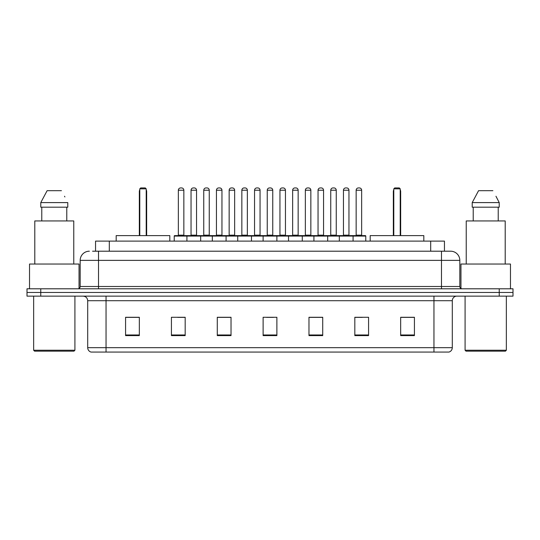 <?xml version="1.0" encoding="UTF-8"?>
<svg xmlns="http://www.w3.org/2000/svg" width="540" height="540" viewBox="0 0 540 540"><rect width="100%" height="100%" fill="white"/><g stroke="black" fill="none" stroke-linecap="round" stroke-linejoin="round"><path stroke-width="0.81" d="M92.569 251.201L98.523 251.201L92.569 251.201L95.553 251.201L95.553 241.117L444.447 241.117L444.447 251.201M89.356 251.201A9.167 9.167 0 0 0 80.183 260.375L80.183 286.504A2.295 2.295 0 0 1 77.895 288.799M459.817 260.375L98.523 260.375L98.523 251.201L450.644 251.201A9.167 9.167 0 0 1 459.817 260.375L459.817 286.504C459.952 287.901 460.714 288.664 462.105 288.799M40.757 288.799L27 288.799L27 292.464L40.757 292.464L27 292.464L27 296.136L40.757 296.136L40.757 292.464L499.244 292.464L40.757 292.464L40.757 288.799L499.244 288.799L499.244 292.464L513 292.464L499.244 292.464L499.244 296.136L40.757 296.136M499.244 296.136L513 296.136L513 288.799L499.244 288.799M450.509 251.201L447.431 251.201M452.297 347.666C452.169 349.866 451.069 351.331 448.996 352.067L433.958 352.067L433.958 347.666L452.297 347.666L452.297 300.719A4.583 4.583 0 0 1 456.881 296.136M433.958 352.067L91.004 352.067A4.583 4.583 0 0 1 87.703 347.666L87.703 300.719C87.433 297.932 85.907 296.406 83.12 296.136M414.423 335.61L414.423 317.27L400.667 317.27L400.667 335.61L414.423 335.61M368.577 335.61L368.577 317.27L354.82 317.27L354.82 335.61L368.577 335.61M322.724 335.61L322.724 317.27L308.975 317.27L308.975 335.61L322.724 335.61M139.333 335.61L139.333 317.27L125.577 317.27L125.577 335.61L139.333 335.61M185.179 335.61L185.179 317.27L171.423 317.27L171.423 335.61L185.179 335.61M231.026 335.61L231.026 317.27L217.276 317.27L217.276 335.61L231.026 335.61M276.878 335.61L276.878 317.27L263.122 317.27L263.122 335.61L276.878 335.61M425.615 352.067L106.043 352.067L106.043 347.666L433.958 347.666L433.958 300.719L87.703 300.719M355.462 317.365L362.34 317.365M228.46 317.365L222.635 317.365M177.66 317.365L184.538 317.365M317.365 317.365L311.54 317.365M266.564 317.365L273.436 317.365M231.026 317.365L217.276 317.365M139.333 317.365L125.577 317.365M322.724 317.365L308.975 317.365M414.423 317.365L400.667 317.365M73.994 351.155L34.567 351.155L33.649 350.237L74.912 350.237L73.994 351.155M33.649 296.136L33.649 350.237M74.912 296.136L74.912 350.237M79.036 288.488L79.036 264.04L29.525 264.04L29.525 288.799M73.764 264.04L73.764 220.941L34.796 220.941L34.796 264.04M66.785 207.185L66.785 220.941L66.785 207.185M40.777 202.601L47.122 190.681L40.777 202.601L40.777 207.185L67.784 207.185L67.784 202.601L40.777 202.601M64.888 196.938L64.523 196.25M41.776 207.185L41.776 220.941M61.439 190.681L47.122 190.681M169.817 241.117L169.817 235.616L116.174 235.616L116.174 241.117M139.786 188.845L140.704 187.934L145.294 187.934L146.205 188.845L139.786 188.845L139.786 235.616M146.205 188.845L146.205 235.616M146.664 235.616L146.664 191.599A3.665 3.665 0 0 0 146.205 189.824M139.333 235.616L139.333 191.599L139.786 191.599M505.433 351.155L466.007 351.155L465.089 350.237L506.351 350.237L505.433 351.155M465.089 296.136L465.089 350.237M506.351 296.136L506.351 350.237M510.476 288.799L510.476 264.04L460.964 264.04L460.964 288.488M505.204 264.04L505.204 220.941L466.236 220.941L466.236 264.04M496.327 196.938L499.223 202.601L472.217 202.601L478.562 190.681L472.217 202.601L472.217 207.185L499.223 207.185L499.223 202.601L499.223 207.185M499.223 202.601L495.963 196.25M473.216 207.185L473.216 220.941M498.224 220.941L498.224 207.185M492.878 190.681L478.562 190.681M423.826 241.117L423.826 235.616L370.183 235.616L370.183 241.117M393.795 188.845L394.706 187.934L399.296 187.934L400.214 188.845L393.795 188.845L393.795 235.616M400.214 188.845L400.214 235.616M400.667 235.616L400.667 191.599A3.665 3.665 0 0 0 400.214 189.824M393.336 235.616L393.336 191.599L393.795 191.599M352.485 235.616L365.324 235.616A0.459 0.459 0 0 1 365.776 236.075L186.921 236.075A0.459 0.459 0 0 1 187.38 235.616L200.219 235.616A0.459 0.459 0 0 1 200.678 236.075L200.678 241.117M196.547 190.222L191.045 190.222A2.295 2.295 0 0 1 193.34 187.934L194.258 187.934A2.295 2.295 0 0 1 196.547 190.222L196.547 235.157A0.459 0.459 0 0 0 197.006 235.616M191.045 190.222L191.045 235.157A0.459 0.459 0 0 1 190.586 235.616M187.515 235.616L174.677 235.616A0.459 0.459 0 0 0 174.224 236.075L186.921 236.075L186.921 241.117M212.321 241.117L212.321 236.075A0.459 0.459 0 0 1 212.78 235.616L225.619 235.616A0.459 0.459 0 0 1 226.078 236.075L226.078 241.117M221.954 190.222L216.446 190.222A2.295 2.295 0 0 1 218.741 187.934L219.659 187.934A2.295 2.295 0 0 1 221.954 190.222L221.954 235.157A0.459 0.459 0 0 0 222.406 235.616M216.446 190.222L216.446 235.157A0.459 0.459 0 0 1 215.987 235.616M237.722 241.117L237.722 236.075A0.459 0.459 0 0 1 238.181 235.616L251.019 235.616A0.459 0.459 0 0 1 251.478 236.075L251.478 241.117M247.354 190.222L241.846 190.222A2.295 2.295 0 0 1 244.141 187.934L245.059 187.934A2.295 2.295 0 0 1 247.354 190.222L247.354 235.157A0.459 0.459 0 0 0 247.806 235.616M241.846 190.222L241.846 235.157A0.459 0.459 0 0 1 241.394 235.616M263.122 241.117L263.122 236.075A0.459 0.459 0 0 1 263.581 235.616L276.419 235.616A0.459 0.459 0 0 1 276.878 236.075L276.878 241.117M272.754 190.222L267.246 190.222A2.295 2.295 0 0 1 269.541 187.934L270.459 187.934A2.295 2.295 0 0 1 272.754 190.222L272.754 235.157A0.459 0.459 0 0 0 273.206 235.616M267.246 190.222L267.246 235.157A0.459 0.459 0 0 1 266.794 235.616M288.522 241.117L288.522 236.075A0.459 0.459 0 0 1 288.981 235.616L301.82 235.616A0.459 0.459 0 0 1 302.279 236.075L302.279 241.117M298.154 190.222L292.646 190.222A2.295 2.295 0 0 1 294.941 187.934L295.859 187.934A2.295 2.295 0 0 1 298.154 190.222L298.154 235.157A0.459 0.459 0 0 0 298.607 235.616M292.646 190.222L292.646 235.157A0.459 0.459 0 0 1 292.194 235.616M313.922 241.117L313.922 236.075A0.459 0.459 0 0 1 314.381 235.616L327.22 235.616A0.459 0.459 0 0 1 327.679 236.075L327.679 241.117M323.555 190.222L318.047 190.222A2.295 2.295 0 0 1 320.341 187.934L321.26 187.934A2.295 2.295 0 0 1 323.555 190.222L323.555 235.157A0.459 0.459 0 0 0 324.014 235.616M318.047 190.222L318.047 235.157A0.459 0.459 0 0 1 317.594 235.616M339.322 241.117L339.322 236.075A0.459 0.459 0 0 1 339.781 235.616L352.62 235.616A0.459 0.459 0 0 1 353.079 236.075L353.079 241.117M348.955 190.222L343.454 190.222A2.295 2.295 0 0 1 345.742 187.934L346.66 187.934A2.295 2.295 0 0 1 348.955 190.222L348.955 235.157A0.459 0.459 0 0 0 349.414 235.616M343.454 190.222L343.454 235.157A0.459 0.459 0 0 1 342.995 235.616M178.349 190.222A2.295 2.295 0 0 1 180.644 187.934L181.555 187.934A2.295 2.295 0 0 1 183.85 190.222L178.349 190.222L178.349 235.157A0.459 0.459 0 0 1 177.89 235.616M183.85 190.222L183.85 235.157A0.459 0.459 0 0 0 184.309 235.616M174.224 236.075L174.224 241.117M212.915 235.616L200.084 235.616M203.749 190.222A2.295 2.295 0 0 1 206.044 187.934L206.955 187.934A2.295 2.295 0 0 1 209.25 190.222L203.749 190.222L203.749 235.157A0.459 0.459 0 0 1 203.29 235.616M209.25 190.222L209.25 235.157A0.459 0.459 0 0 0 209.709 235.616M238.316 235.616L225.484 235.616M229.149 190.222A2.295 2.295 0 0 1 231.444 187.934L232.355 187.934A2.295 2.295 0 0 1 234.65 190.222L229.149 190.222L229.149 235.157A0.459 0.459 0 0 1 228.69 235.616M234.65 190.222L234.65 235.157A0.459 0.459 0 0 0 235.109 235.616M263.716 235.616L250.884 235.616M254.549 190.222A2.295 2.295 0 0 1 256.844 187.934L257.756 187.934A2.295 2.295 0 0 1 260.05 190.222L254.549 190.222L254.549 235.157A0.459 0.459 0 0 1 254.09 235.616M260.05 190.222L260.05 235.157A0.459 0.459 0 0 0 260.51 235.616M289.116 235.616L276.284 235.616M279.95 190.222A2.295 2.295 0 0 1 282.245 187.934L283.156 187.934A2.295 2.295 0 0 1 285.451 190.222L279.95 190.222L279.95 235.157A0.459 0.459 0 0 1 279.49 235.616M285.451 190.222L285.451 235.157A0.459 0.459 0 0 0 285.91 235.616M314.516 235.616L301.685 235.616M305.35 190.222A2.295 2.295 0 0 1 307.645 187.934L308.556 187.934A2.295 2.295 0 0 1 310.851 190.222L305.35 190.222L305.35 235.157A0.459 0.459 0 0 1 304.891 235.616M310.851 190.222L310.851 235.157A0.459 0.459 0 0 0 311.31 235.616M339.916 235.616L327.085 235.616M330.75 190.222A2.295 2.295 0 0 1 333.045 187.934L333.956 187.934A2.295 2.295 0 0 1 336.251 190.222L330.75 190.222L330.75 235.157A0.459 0.459 0 0 1 330.291 235.616M336.251 190.222L336.251 235.157A0.459 0.459 0 0 0 336.71 235.616M356.15 190.222A2.295 2.295 0 0 1 358.445 187.934L359.357 187.934A2.295 2.295 0 0 1 361.651 190.222L356.15 190.222L356.15 235.157A0.459 0.459 0 0 1 355.691 235.616M361.651 190.222L361.651 235.157A0.459 0.459 0 0 0 362.111 235.616M365.776 236.075L365.776 241.117M109.309 251.201L109.309 241.117M430.69 251.201L430.69 241.117M98.523 288.799L98.523 260.375L80.183 260.375M80.183 286.504L459.817 286.504M441.477 251.201L441.477 288.799M433.958 296.136L433.958 300.719L452.297 300.719M87.703 347.666L106.043 347.666L106.043 296.136M276.878 334.976L263.122 334.976M231.026 334.976L217.276 334.976M185.179 334.976L171.423 334.976M139.333 334.976L125.577 334.976M322.724 334.976L308.975 334.976M368.577 334.976L354.82 334.976M414.423 334.976L400.667 334.976M146.205 191.599L146.664 191.599M400.214 191.599L400.667 191.599M191.045 235.157L196.547 235.157M216.446 235.157L221.954 235.157M241.846 235.157L247.354 235.157M267.246 235.157L272.754 235.157M292.646 235.157L298.154 235.157M318.047 235.157L323.555 235.157M343.454 235.157L348.955 235.157M178.349 235.157L183.85 235.157M203.749 235.157L209.25 235.157M229.149 235.157L234.65 235.157M254.549 235.157L260.05 235.157M279.95 235.157L285.451 235.157M305.35 235.157L310.851 235.157M330.75 235.157L336.251 235.157M356.15 235.157L361.651 235.157M139.786 189.824A3.665 3.665 0 0 0 139.333 191.599M393.795 189.824A3.665 3.665 0 0 0 393.336 191.599"/></g></svg>

